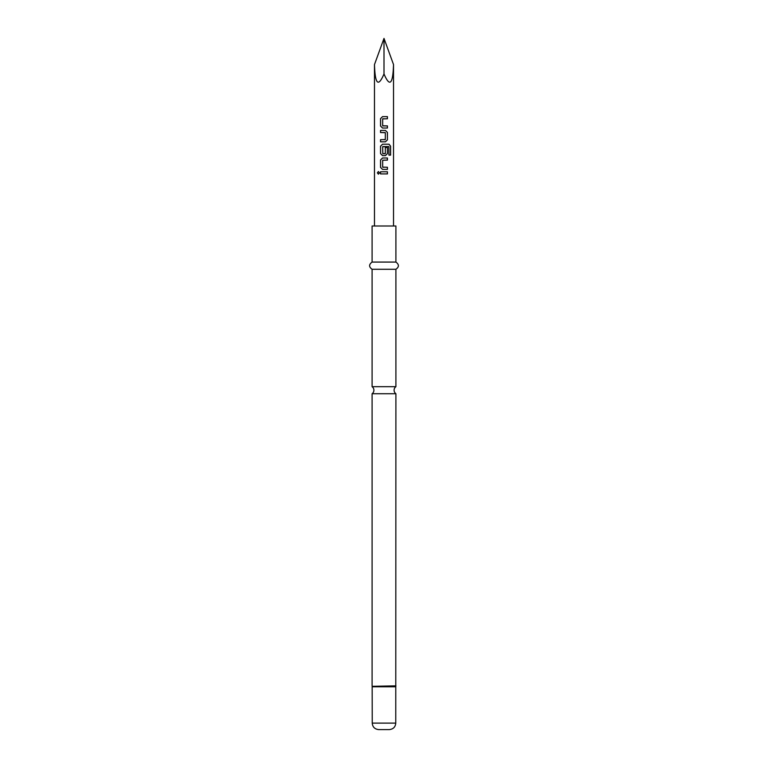 <?xml version="1.0" encoding="UTF-8"?>
<svg xmlns="http://www.w3.org/2000/svg" width="768" height="768" viewBox="0 0 768 768"><rect width="100%" height="100%" fill="white"/><g stroke="black" fill="none" stroke-linecap="round" stroke-linejoin="round"><path stroke-width="1.15" d="M377.366 172.858L378.384 171.542L379.478 172.858L378.384 174.173L377.366 172.858L378.432 171.542M384 386.688L372.096 386.688A4.33 4.33 0 0 1 372.096 393.725L395.904 393.725A4.33 4.33 0 0 1 395.904 386.688L384 386.688M384 128.026L382.512 128.026L380.534 126.048L380.534 118.618L382.512 116.64L387.437 116.64L387.437 118.762L382.656 118.906L382.656 125.76L387.437 125.904L387.437 128.026L382.541 128.026L380.582 126.048L380.582 118.618L382.541 116.64M382.81 125.904L387.389 125.904L387.389 128.026M380.582 141.811L380.582 139.69M385.162 132.547L380.534 132.547L380.534 130.426L385.459 130.426L387.437 132.413L387.437 139.834L385.459 141.811L380.534 141.811L380.534 139.69L385.325 139.555L385.325 132.691L380.582 132.547L380.582 130.426M387.437 147.542L387.437 153.619L385.459 155.606L382.512 155.606L380.582 153.619L380.582 146.198L382.541 144.221L389.059 144.221L390.595 146.198L390.595 155.107L388.934 155.107L388.819 146.573L382.656 146.717L382.81 153.715L385.325 153.571L385.325 147.542L387.437 147.542L387.389 153.619L385.44 155.606L383.702 155.606M382.81 153.715L385.162 153.715M387.389 167.27L387.389 169.392L383.635 169.392M387.389 158.006L387.389 160.128L382.656 160.272L382.656 167.126L387.437 167.27L387.437 169.392L382.512 169.392L380.534 167.414L380.534 159.984L382.512 158.006L387.437 158.006L387.437 160.128L383.837 160.128M382.512 169.392L380.582 167.414L380.582 159.984L382.541 158.006L384 158.006M380.534 173.914L380.534 171.792L387.389 171.792L387.389 173.914L380.534 173.914L380.582 171.792L387.437 171.792L387.437 173.914L382.925 173.914M372.096 386.688L372.096 269.28L395.904 269.28C399.206 266.918 399.206 264.518 395.904 262.07L395.904 225.994L372.096 225.994L372.096 262.07L395.904 262.07M395.76 723.11L372.24 723.11C372.586 727.018 374.755 729.178 378.73 729.6L389.27 729.6C393.245 729.178 395.414 727.018 395.76 723.11L395.904 393.725M393.523 64.57C392.918 84.336 389.741 87.466 384 73.939L384 38.4L393.523 64.57L393.523 225.994M382.81 167.27L384 167.27M388.742 146.573L382.81 146.573M382.512 155.606L380.534 153.619L380.534 146.198L382.512 144.221L389.059 144.221M384 38.4L374.477 64.57C375.082 84.336 378.259 87.466 384 73.939M384 118.762L382.81 118.762M378.432 174.173L377.472 172.858M388.982 144.221L390.595 146.198M390.49 146.198L390.49 155.107M384 130.426L385.459 130.426L387.389 132.413L387.437 139.834M387.389 139.834L385.44 141.811M384 139.69L385.162 139.69M384 116.64L387.389 116.64L387.389 118.762M372.24 723.11L372.163 686.314L395.837 686.314M372.163 686.314L395.904 685.862M372.24 686.765L395.76 686.765M395.904 386.688L395.904 269.28M374.477 225.994L374.477 64.57M372.096 685.862L372.096 393.725M372.096 269.28C368.794 266.918 368.794 264.518 372.096 262.07"/></g></svg>

